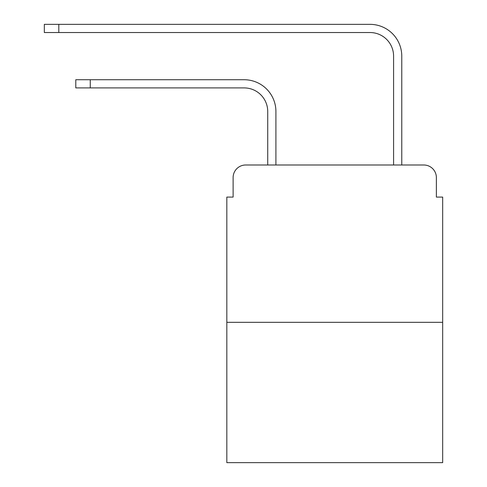 <?xml version="1.0" encoding="UTF-8"?>
<svg xmlns="http://www.w3.org/2000/svg" width="487" height="487" viewBox="0 0 487 487"><rect width="100%" height="100%" fill="white"/><g stroke="black" fill="none" stroke-linecap="round" stroke-linejoin="round"><path stroke-width="0.73" d="M233.115 177.585L233.115 197.089L233.115 177.585A12.583 12.583 0 0 1 245.704 164.996L267.728 164.996L267.728 111.505A23.601 23.601 0 0 0 244.127 87.91A23.601 23.601 0 0 1 267.728 111.505A23.601 23.601 0 0 0 244.127 87.91A23.601 23.601 0 0 1 267.728 111.505A23.601 23.601 0 0 0 244.127 87.91A23.601 23.601 0 0 1 267.728 111.505A23.601 23.601 0 0 0 244.127 87.91A23.601 23.601 0 0 1 267.728 111.505A23.601 23.601 0 0 0 244.127 87.91A23.601 23.601 0 0 1 267.728 111.505M442.671 322.321L226.826 322.321L226.826 462.65L442.671 462.65L442.671 197.089L436.376 197.089L436.376 177.585A12.583 12.583 0 0 0 423.793 164.996L245.704 164.996M226.826 322.321L226.826 197.089L233.115 197.089M275.91 164.996L275.91 111.505L275.91 164.996L275.91 111.505L275.91 164.996L275.91 111.505L275.91 164.996L275.91 111.505L275.91 164.996L275.91 111.505L275.91 164.996L393.587 164.996L393.587 56.127A23.601 23.601 0 0 0 369.986 32.532A23.601 23.601 0 0 1 393.587 56.127A23.601 23.601 0 0 0 369.986 32.532A23.601 23.601 0 0 1 393.587 56.127A23.601 23.601 0 0 0 369.986 32.532A23.601 23.601 0 0 1 393.587 56.127A23.601 23.601 0 0 0 369.986 32.532A23.601 23.601 0 0 1 393.587 56.127A23.601 23.601 0 0 0 369.986 32.532A23.601 23.601 0 0 1 393.587 56.127M401.769 164.996L401.769 56.127L401.769 164.996L401.769 56.127L401.769 164.996L401.769 56.127L401.769 164.996L401.769 56.127L401.769 164.996L401.769 56.127L401.769 164.996L423.793 164.996M436.376 197.089L436.376 177.585M75.795 79.728L90.265 79.728L90.265 87.91L75.795 87.91L75.795 79.728M90.265 87.91L244.127 87.91M275.91 111.505A31.777 31.777 0 0 0 244.127 79.728L90.265 79.728M44.329 24.35L58.805 24.35L58.805 32.532L44.329 32.532L44.329 24.35M401.769 56.127A31.777 31.777 0 0 0 369.986 24.35L58.805 24.35M58.805 32.532L369.986 32.532"/></g></svg>
